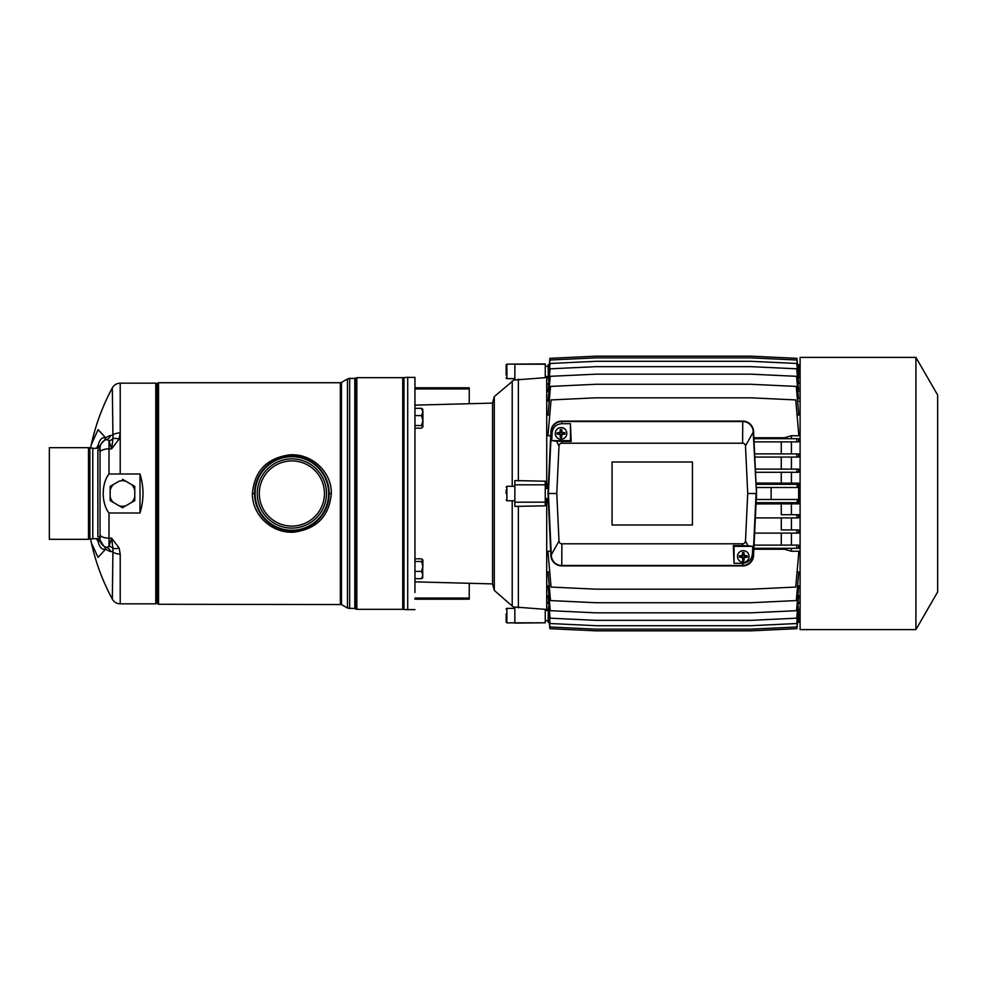 <?xml version="1.0" encoding="UTF-8"?>
<svg xmlns="http://www.w3.org/2000/svg" width="987" height="987" viewBox="0 0 987 987"><rect width="100%" height="100%" fill="white"/><g stroke="black" fill="none" stroke-linecap="round" stroke-linejoin="round"><path stroke-width="1.48" d="M915.911 629.607L937.65 591.953L937.65 395.047L915.911 357.393L800.099 357.393L800.099 629.607L915.911 629.607L915.911 357.393M753.883 549.241L784.517 549.241L791.414 551.252L798.878 551.252L795.744 587.068L750.873 589.177L595.938 589.177L551.054 587.068L547.921 551.252L550.697 551.252M549.734 571.966L548.007 571.966L550.512 600.577L595.938 602.724L750.873 602.724L796.299 600.577L798.791 571.966L797.077 571.966M549.216 585.784L548.056 585.784L550.228 610.682L595.938 612.828L750.873 612.828L796.571 610.682L798.754 585.784L797.582 585.784M791.414 503.851L798.643 503.851L798.643 503.136L771.143 503.136L756.178 503.925L791.414 503.851L791.414 514.708L798.619 514.708L798.68 517.904L755.351 517.904M781.272 517.904L781.272 529.92L791.414 529.92L791.414 517.904L798.68 517.904M791.414 529.92L798.606 529.92L798.693 533.103L754.636 533.103M791.414 545.12L791.414 533.103L798.693 533.103M798.582 545.12L796.743 545.12L798.582 545.12L798.717 548.303L753.932 548.303L781.272 548.303L781.272 549.241M791.414 551.252L791.414 548.303L798.717 548.303M797.903 595.556L798.717 595.556L796.743 618.183L750.873 620.342L595.938 620.342L550.067 618.183L548.081 595.556L548.908 595.556M798.125 602.354L796.842 623.525L750.873 625.696L595.938 625.696L549.956 623.525L548.673 602.354M798.31 606.734L796.904 626.979L750.873 629.151L595.938 629.151L549.895 626.979L548.488 606.734M797.311 622.365L798.643 622.365L798.495 608.868M798.606 603.464L798.693 602.354M798.582 597.197L798.717 595.556M798.545 588.116L798.754 585.784M798.545 398.884L796.571 376.318L750.873 374.172L595.938 374.172L550.228 376.318L548.056 401.215L549.216 401.215M798.582 389.803L796.743 368.817L750.873 366.658L595.938 366.658L550.067 368.817L548.081 391.444L548.908 391.444M798.606 383.536L796.842 363.475L750.873 361.304L595.938 361.304L549.956 363.475L548.673 384.646M798.495 378.132L798.643 364.635L797.311 364.635M798.31 380.266L796.904 360.021L750.873 357.849L595.938 357.849L549.895 360.021L548.488 380.266M797.903 391.444L798.717 391.444M797.582 401.215L798.754 401.215M797.077 415.033L798.791 415.033L796.299 386.423L750.873 384.276L595.938 384.276L550.512 386.423L548.007 415.033L549.734 415.033M550.697 435.748L547.921 435.748L551.054 399.932L595.938 397.823L750.873 397.823L795.744 399.932L798.878 435.748L791.414 435.748L791.414 438.697L798.717 438.697L753.932 438.697L781.272 438.697L781.272 437.759M798.582 441.88L754.08 441.88L798.582 441.88L798.717 438.697M791.414 441.88L791.414 453.897L798.693 453.897L754.636 453.897M798.606 457.08L796.842 457.08L798.606 457.08L798.693 453.897M791.414 457.08L791.414 469.096L798.68 469.096L755.351 469.096M798.619 472.292L796.904 472.292L798.619 472.292L798.68 469.096M791.414 472.292L791.414 483.149L756.178 483.075L771.143 484.309M771.143 483.864L798.643 483.864L798.643 483.149L791.414 483.149M781.272 503.925L781.272 514.708L791.414 514.708M781.272 533.103L781.272 545.12L754.08 545.12L796.743 545.12L796.743 548.303M781.272 472.292L781.272 483.075M791.414 435.748L784.517 437.759L753.883 437.759M781.272 441.88L781.272 453.897M781.272 457.08L781.272 469.096M548.451 503.136L548.476 503.851M548.155 609.337L546.712 609.337L546.712 556.31M546.712 430.69L546.712 377.663L548.155 377.663M548.476 483.149L548.451 483.864M549.5 364.635L548.155 364.635L548.316 378.132M548.204 383.536L548.106 384.646M548.229 389.803L548.081 391.444M548.254 398.884L548.056 401.215M548.254 588.116L548.056 585.784M548.229 597.197L548.081 595.556M548.204 603.464L548.106 602.354M548.316 608.868L548.155 622.365L549.5 622.365M548.155 503.136L548.155 496.954M548.155 490.045L548.155 483.864M796.941 484.309L797.484 487.492L796.941 484.309L756.067 484.309M797.484 499.508L796.941 502.691L797.484 499.508L771.143 499.508L771.143 487.492L797.484 487.492M798.643 483.864L798.643 503.136M756.289 502.691L756.178 503.925M756.178 483.075L756.289 484.309M771.143 487.492L756.498 487.492L756.498 499.508L771.143 499.508M798.619 514.708L781.272 514.708M798.606 529.92L781.272 529.92M796.941 487.492L756.498 487.492M796.941 499.508L756.498 499.508M549.315 622.365L549.87 628.67L595.938 630.841L750.873 630.841L796.941 628.67L797.484 622.365M549.315 364.635L549.87 358.33L595.938 356.159L750.873 356.159L796.941 358.33L797.484 364.635M796.743 441.88L796.743 438.697M754.796 457.08L796.842 457.08L796.842 453.897M755.499 472.292L796.904 472.292L796.904 469.096M796.941 502.691L756.067 502.691M796.842 529.92L796.842 533.103M796.904 514.708L796.904 517.904M506.886 500.767L506.886 486.283L514.856 486.283L514.856 480.583L545.256 481.2L545.256 505.8L514.856 506.417L514.856 500.767L506.886 500.767L506.171 500.039M512.216 500.767L512.216 606.08L514.856 607.745L514.856 607.017L545.256 609.337L545.256 622.797L506.886 622.859L506.171 617.43M514.856 378.626L506.886 378.626L506.886 364.141L545.256 363.907L545.256 377.663L514.856 379.983L514.856 379.255L494.29 396.601L492.55 403.103L492.55 583.897L414.947 581.861M546.712 488.454L546.712 376.948L545.256 377.022M545.256 609.978L546.712 610.052L546.712 498.595M512.216 606.08L494.29 590.399L494.29 396.601M407.705 377.392L414.947 377.392L414.947 592.471M414.947 388.94L469.244 388.94L469.244 403.72M469.244 388.94L469.244 387.805L414.947 387.805M414.947 598.06L469.244 598.06L469.244 583.28M469.244 598.06L469.244 599.195L414.947 599.195M414.947 405.139L492.55 403.103M545.256 484.814L514.856 484.814L514.856 506.417M545.256 502.186L514.856 502.186M514.856 480.583L514.856 484.814M545.256 622.797L514.856 623.093M514.856 607.017L514.856 622.797M545.256 619.552L545.256 620.687L548.155 620.687M514.856 363.907L514.856 379.983M545.256 364.203L514.856 364.203M506.171 613.803L506.171 622.131M506.171 609.102A0.728 0.728 0 0 1 506.886 608.374L514.856 608.374M506.171 493.525L506.171 489.91L506.171 493.525M756.498 493.5L753.587 431.455A10.857 10.857 0 0 0 742.742 421.104L561.751 421.104A10.857 10.857 0 0 0 550.906 431.455L547.995 493.5L550.906 555.545A10.857 10.857 0 0 0 561.751 565.896L742.742 565.896A10.857 10.857 0 0 0 753.587 555.545L756.498 493.5L753.167 431.479A10.438 10.438 0 0 0 742.742 421.523L561.751 421.523A10.438 10.438 0 0 0 551.314 431.479L548.414 493.5L551.314 555.521A10.438 10.438 0 0 0 561.751 565.477L742.742 565.477A10.438 10.438 0 0 0 753.167 555.521L756.079 493.5L747.714 493.5L745.493 445.976A2.899 2.899 0 0 0 742.594 443.212L561.899 443.212A2.899 2.899 0 0 0 559 445.976L556.779 493.5L559 541.024A2.899 2.899 0 0 0 561.899 543.788L742.594 543.788A2.899 2.899 0 0 0 745.493 541.024L747.714 493.5M547.995 493.5L556.779 493.5M550.906 555.545L559 541.024M742.742 565.896L742.73 563.293L734.057 563.293L733.316 545.601L742.606 545.601L742.594 543.788M753.587 555.545L752.402 554.065L752.76 546.354L734.057 546.354L734.057 563.293M742.73 563.293C748.393 562.775 751.625 559.703 752.402 554.065M745.493 541.024L748.035 545.836L742.606 545.601M748.035 545.836L752.76 546.354M753.587 431.455L745.493 445.976M561.751 421.104L561.763 423.707L570.437 423.707L571.177 441.399L561.887 441.399L561.899 443.212M550.906 431.455L552.091 432.935L551.733 440.646L570.437 440.646L570.437 423.707M561.763 423.707C556.1 424.225 552.868 427.297 552.091 432.935M559 445.976L556.458 441.164L561.887 441.399M556.458 441.164L551.733 440.646M612.063 524.998L692.43 524.998L692.43 462.002L612.063 462.002L612.063 524.998M561.566 427.642A4.318 4.318 0 0 1 565.317 429.518A5.786 5.786 0 0 1 561.023 439.203A5.786 5.786 0 0 0 566.822 433.416A5.786 5.786 0 0 0 561.023 427.618A5.786 5.786 0 0 0 555.237 433.416A5.786 5.786 0 0 0 561.023 439.203L562.035 434.416L564.983 434.107L564.983 432.713L562.035 432.405L561.726 429.456L560.332 429.456L560.011 432.405L557.075 432.713L557.075 434.107L560.011 434.416L560.332 437.364L561.023 437.377M570.437 440.646L571.177 441.399M739.88 551.807A4.318 4.318 0 0 1 742.779 550.721M734.057 546.354L733.316 545.601M743.285 550.697A5.786 5.786 0 0 0 737.486 556.483A5.786 5.786 0 0 0 743.285 562.282A5.786 5.786 0 0 0 749.071 556.483A5.786 5.786 0 0 0 743.285 550.697M743.285 560.456L743.988 560.443L744.297 557.495L747.233 557.186L747.233 555.792L744.297 555.471L743.988 552.535L742.582 552.535L742.273 555.471L739.325 555.792L739.325 557.186L742.273 557.495L743.285 562.282M739.325 557.186L742.557 557.211L742.693 558.741L743.877 558.741L744.001 557.211L745.543 557.075L745.543 555.891L744.001 555.767L743.877 554.225L742.693 554.225L742.557 555.767L741.027 555.891L741.027 557.075M742.582 560.443L742.693 558.741M743.988 560.443L743.877 558.741M747.233 557.186L745.543 557.075M747.233 555.792L745.543 555.891M743.988 552.535L743.877 554.225M742.582 552.535L742.693 554.225M739.325 555.792L741.027 555.891M557.075 434.107L560.308 434.132L560.443 435.662L561.615 435.662L561.751 434.132L563.281 433.996L563.281 432.824L561.751 432.688L561.615 431.159L560.443 431.159L560.308 432.688L558.778 432.824L558.778 433.996M560.332 437.364L560.443 435.662M561.726 437.364L561.615 435.662M564.983 434.107L563.281 433.996M564.983 432.713L563.281 432.824M561.726 429.456L561.615 431.159M560.332 429.456L560.443 431.159M557.075 432.713L558.778 432.824M506.171 374.998L506.171 364.869L506.171 374.998M506.886 378.626A0.728 0.728 0 0 1 506.171 377.898M548.155 366.313L545.256 366.313M403.991 377.614L407.705 377.281L407.705 609.719L402.733 609.337L402.733 377.663L403.991 377.614L403.991 609.386M254.584 493.5A37.284 37.284 0 0 0 291.868 530.784A37.284 37.284 0 0 0 329.152 493.5A37.284 37.284 0 0 0 291.868 456.216A37.284 37.284 0 0 0 254.584 493.5L252.413 493.5C251.956 515.251 272.215 533.942 294.36 532.116C317 528.785 329.325 515.917 331.324 493.5C331.792 471.737 311.497 453.045 289.351 454.884C266.724 458.227 254.412 471.107 252.413 493.5M255.954 503.493L256.164 504.246M259.063 511.204L262.271 516.164M279.074 528.514L279.987 528.835M301.454 529.538L302.232 529.316M307.932 527.144L309.276 526.478M328.313 501.408L329.152 493.5L331.324 493.5M327.795 483.494L327.573 482.754M324.674 475.783L321.466 470.824M304.638 458.474L303.737 458.153M282.257 457.474L281.48 457.697M275.78 459.868L274.435 460.547M255.09 493.5A36.778 36.778 0 0 0 291.868 530.278A36.778 36.778 0 0 0 328.646 493.5A36.778 36.778 0 0 0 291.868 456.722A36.778 36.778 0 0 0 255.09 493.5M257.262 493.5A34.607 34.607 0 0 0 291.868 528.107A34.607 34.607 0 0 0 326.475 493.5A34.607 34.607 0 0 0 291.868 458.893A34.607 34.607 0 0 0 257.262 493.5M259.297 493.5A32.583 32.583 0 0 0 291.868 526.083A32.583 32.583 0 0 0 324.452 493.5A32.583 32.583 0 0 0 291.868 460.917A32.583 32.583 0 0 0 259.297 493.5M91.248 542.245L91.384 542.875C95.764 562.59 102.734 581.343 112.321 599.121L112.974 548.402A5.786 5.009 -143.5 0 0 109.002 546.292L109.002 538.137L111.605 538.137L109.002 546.292L106.744 547.501A5.786 5.231 -75.4 0 1 110.433 551.597L112.321 551.499A8.982 4.935 180 0 0 120.217 554.089L120.217 603.834L155.773 603.834L155.773 383.166L120.217 383.166L120.217 432.911L119.119 439.03A8.982 4.195 -158.8 0 0 112.974 438.598A5.786 5.009 -36.5 0 1 109.002 440.708L106.744 439.499A5.786 5.231 75.4 0 0 110.433 435.403L105.547 437.722C102.08 437.142 99.687 439.449 98.367 444.643L96.59 448.32M105.646 547.143L106.744 547.501A8.982 8.982 0 0 1 100.032 538.816L100.032 448.184A8.982 8.982 0 0 1 106.744 439.499L105.646 439.857M109.002 513.006C101.316 503.37 101.316 483.63 109.002 473.994L139.994 473.994L139.994 513.006L109.002 513.006L109.002 538.137A8.982 3.627 180 0 1 100.032 534.51M96.59 538.68L98.33 542.097A5.786 5.021 180 0 0 99.872 539.679M90.57 538.816L91.384 542.875L98.071 557.371L105.547 549.278C102.08 549.858 99.687 547.551 98.367 542.356L98.33 538.692M105.202 440.054L103.697 440.942A5.786 5.058 -126.2 0 0 105.547 437.722L98.071 429.629L91.236 444.792M109.002 473.994L109.002 448.863L111.605 448.863L109.002 440.708L109.002 448.863A8.982 3.627 180 0 0 100.032 452.49M98.367 444.643L100.032 448.184C100.193 446.001 100.193 446.001 100.032 448.184L100.032 448.184A2.171 2.085 -0 0 1 97.861 450.257C98.071 447.679 98.071 447.679 97.861 450.257C98.071 447.679 98.071 447.679 97.861 450.257L97.861 536.743C98.071 539.321 98.071 539.321 97.861 536.743C98.071 539.321 98.071 539.321 97.861 536.743C98.071 539.321 98.071 539.321 97.861 536.743A2.171 2.085 -0 0 1 100.032 538.816L98.367 542.356M103.697 440.942L100.921 444.273M100.723 444.705L100.156 446.692M100.094 447.111L100.032 448.036M99.872 447.321A5.786 5.021 -0 0 0 98.33 444.903L98.33 448.308M110.433 551.597L105.547 549.278A5.786 5.058 126.2 0 0 103.697 546.058L100.156 540.308M105.202 546.946L103.697 546.058M100.032 538.939L100.032 538.816C100.193 540.999 100.193 540.999 100.032 538.816L100.032 448.184M122.474 479.287L134.775 486.394L134.775 500.606L122.474 507.713L110.162 500.606L110.162 486.394L119.242 481.15A12.769 12.769 0 0 1 125.694 481.15L122.474 479.287M139.994 473.994C143.979 486.998 143.979 500.002 139.994 513.006M90.57 448.184L91.384 444.125C95.764 424.41 102.734 405.657 112.321 387.879L112.974 438.598L111.605 448.863L119.119 439.03M120.217 473.994L120.217 432.911A8.982 4.935 0 0 0 112.321 435.501L110.433 435.403M111.605 538.137L112.974 548.402A8.982 4.195 158.8 0 0 119.119 547.97L111.605 538.137M120.217 554.089L119.119 547.97M49.35 493.5L49.35 447.679L88.497 447.679L88.497 539.321L49.35 539.321L49.35 493.5M89.891 448.184L89.891 538.816L92.79 538.816L92.79 448.184L88.497 447.679M113.394 484.531L110.162 486.394L110.162 490.12A12.769 12.769 0 0 1 113.394 484.531M131.555 484.531L134.775 486.394L134.775 490.12A12.769 12.769 0 0 0 131.555 484.531M134.775 496.88L134.775 500.606L131.555 502.469A12.769 12.769 0 0 0 134.775 496.88M125.694 505.85L122.474 507.713L119.242 505.85A12.769 12.769 0 0 0 125.694 505.85M113.394 502.469L110.162 500.606L110.162 496.88A12.769 12.769 0 0 0 113.394 502.469M414.947 425.52L421.535 425.52L422.905 426.853L421.535 428.173L414.947 428.173M422.905 426.853L422.905 420.548L421.535 415.589L414.947 415.589M421.535 425.52L422.905 420.548L422.905 411.949L421.535 408.322L414.947 408.322M421.535 415.589L422.905 411.949L422.596 409.025M422.905 409.642L421.535 408.322M414.947 558.827L421.535 558.827L422.905 560.147L421.535 561.48L414.947 561.48M422.596 559.53L422.905 560.147L422.596 559.53M422.905 577.358L421.535 578.678L414.947 578.678M421.535 578.678L422.905 575.051L421.535 571.411L414.947 571.411M421.535 561.48L422.905 566.452L421.535 571.411M422.596 577.975L422.905 560.147M518.36 607.869L518.36 506.183M518.36 480.817L518.36 379.131M512.216 486.283L512.216 380.92M506.886 608.374L506.886 622.859M561.751 565.896L561.899 543.788M742.742 421.104L742.594 443.212M157.513 603.847L157.513 383.153L156.193 384.486L156.193 602.514L158.537 604.266L341.465 604.562L341.465 382.438L347.473 378.971L347.473 608.029L354.802 608.609L354.802 378.391L349.645 378.391L349.645 608.609M157.513 383.153L158.537 382.734L158.537 604.266M158.537 382.734L340.379 382.734L340.379 604.266M356.11 377.861L355.53 608.806L355.53 378.194L356.838 377.663L356.838 609.337L402.733 609.337M798.643 609.337L800.099 609.337M798.643 377.663L800.099 377.663M494.29 590.399L492.55 583.897M407.705 609.608L414.947 609.608M548.155 610.546L545.256 610.546M506.886 486.283L506.171 487.01M548.155 488.454L545.256 488.454M548.155 498.595L545.256 498.595M506.886 364.141L506.171 364.869M548.155 376.454L545.256 376.454M347.473 378.971L349.645 378.391M347.473 608.029L341.465 604.562M340.379 382.734L341.465 382.438M356.838 377.663L402.733 377.663M355.53 378.194L354.802 378.391M355.53 608.806L354.802 608.609M356.11 609.139L356.838 609.337M92.79 538.68L98.046 538.68L100.168 540.42M92.79 448.32L98.046 448.32L100.168 446.58M112.321 387.879C114.085 384.868 116.725 383.289 120.217 383.166M112.321 599.121C114.085 602.132 116.725 603.711 120.217 603.834M89.891 538.816L88.497 539.321"/></g></svg>
